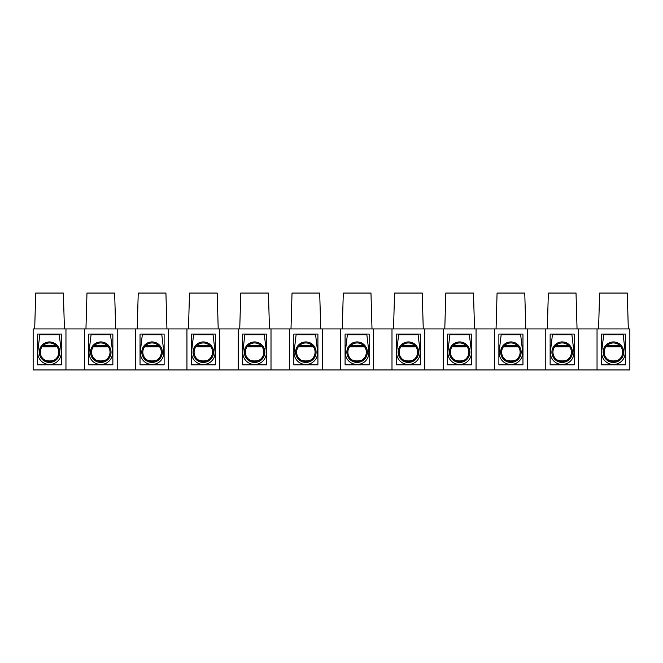 <?xml version="1.0" encoding="UTF-8"?>
<svg xmlns="http://www.w3.org/2000/svg" width="663" height="663" viewBox="0 0 663 663"><rect width="100%" height="100%" fill="white"/><g stroke="black" fill="none" stroke-linecap="round" stroke-linejoin="round"><path stroke-width="0.99" d="M473.498 293.054L474.526 328.939L473.498 293.054L445.818 293.054L444.79 328.939L445.818 293.054M422.232 293.054L423.259 328.939L422.232 293.054L394.551 293.054L393.532 328.939L394.551 293.054M628.309 328.939L627.289 293.054L599.609 293.054L598.581 328.939M577.05 328.939L576.023 293.054L548.342 293.054L547.315 328.939M525.784 328.939L524.764 293.054L497.076 293.054L496.057 328.939M372.001 328.939L370.973 293.054L343.293 293.054L342.265 328.939M320.735 328.939L319.707 293.054L292.027 293.054L290.999 328.939M269.468 328.939L268.449 293.054L240.768 293.054L239.741 328.939M218.21 328.939L217.182 293.054L189.502 293.054L188.474 328.939M166.943 328.939L165.924 293.054L138.236 293.054L137.216 328.939M115.685 328.939L114.658 293.054L86.977 293.054L85.95 328.939M625.491 334.061L625.491 364.824L601.399 364.824L601.399 334.061L625.491 334.061M574.233 334.061L574.233 364.824L550.133 364.824L550.133 334.061L574.233 334.061M522.966 334.061L522.966 364.824L498.874 364.824L498.874 334.061L522.966 334.061M471.708 334.061L471.708 364.824L447.608 364.824L447.608 334.061L471.708 334.061M420.441 334.061L420.441 364.824L396.35 364.824L396.35 334.061L420.441 334.061M369.175 334.061L369.175 364.824L345.083 364.824L345.083 334.061L369.175 334.061M317.917 334.061L317.917 364.824L293.825 364.824L293.825 334.061L317.917 334.061M266.65 334.061L266.65 364.824L242.559 364.824L242.559 334.061L266.65 334.061M215.392 334.061L215.392 364.824L191.292 364.824L191.292 334.061L215.392 334.061M164.126 334.061L164.126 364.824L140.034 364.824L140.034 334.061L164.126 334.061M112.867 334.061L112.867 364.824L88.767 364.824L88.767 334.061L112.867 334.061M578.584 369.946L578.584 328.939L597.04 328.939L597.04 369.946L527.325 369.946L527.325 328.939L545.782 328.939L545.782 369.946M476.059 369.946L476.059 328.939L494.515 328.939L494.515 369.946L424.801 369.946L424.801 328.939L443.257 328.939L443.257 369.946M373.534 369.946L373.534 328.939L391.99 328.939L391.99 369.946L322.276 369.946L322.276 328.939L340.724 328.939L340.724 369.946M271.01 369.946L271.01 328.939L289.466 328.939L289.466 369.946L219.743 369.946L219.743 328.939L238.199 328.939L238.199 369.946M168.485 369.946L168.485 328.939L186.941 328.939L186.941 369.946L117.218 369.946L117.218 328.939L135.675 328.939L135.675 369.946M84.416 328.939L84.416 369.946L33.15 369.946L33.15 328.939L117.218 328.939M135.675 328.939L168.485 328.939M186.941 328.939L219.743 328.939M238.199 328.939L271.01 328.939M289.466 328.939L322.276 328.939M340.724 328.939L373.534 328.939M391.99 328.939L424.801 328.939M443.257 328.939L476.059 328.939M494.515 328.939L527.325 328.939M545.782 328.939L578.584 328.939M597.04 328.939L629.85 328.939L629.85 369.946L597.04 369.946M117.218 369.946L84.416 369.946M219.743 369.946L186.941 369.946M322.276 369.946L289.466 369.946M424.801 369.946L391.99 369.946M527.325 369.946L494.515 369.946M65.96 369.946L65.96 328.939M64.419 328.939L63.391 293.054L35.711 293.054L34.691 328.939M61.601 334.061L61.601 364.824L37.509 364.824L37.509 334.061L61.601 334.061M58.767 352.177A9.224 9.224 0 0 1 49.534 361.41A9.224 9.224 0 0 1 40.31 352.177A9.224 9.224 0 0 1 49.534 342.953A9.224 9.224 0 0 1 58.767 352.177M59.786 352.177A10.252 10.252 0 0 0 44.413 343.301A10.252 10.252 0 0 0 44.413 361.062A10.252 10.252 0 0 0 59.786 352.177M57.068 357.514C56.065 363.249 41.048 360.879 41.844 357.282M42.009 357.514C43.004 363.249 58.029 360.879 57.225 357.282M59.28 334.749L61.245 351.299A11.793 11.793 0 0 1 49.534 364.484A11.793 11.793 0 0 1 37.832 351.299L39.797 334.749L59.28 334.749M41.844 361.633L42.449 362.114M56.62 362.114L57.225 361.633M42.979 345.771L56.098 345.771L56.098 346.799L42.979 346.799L42.979 345.771M110.025 352.177A9.224 9.224 0 0 1 100.801 361.41A9.224 9.224 0 0 1 91.569 352.177A9.224 9.224 0 0 1 100.801 342.953A9.224 9.224 0 0 1 110.025 352.177M111.052 352.177A10.252 10.252 0 0 0 95.671 343.301A10.252 10.252 0 0 0 95.671 361.062A10.252 10.252 0 0 0 111.052 352.177M108.326 357.514C107.331 363.249 92.306 360.879 93.11 357.282M93.268 357.514C94.27 363.249 109.287 360.879 108.492 357.282M110.539 334.749L112.511 351.299A11.793 11.793 0 0 1 100.801 364.484A11.793 11.793 0 0 1 89.091 351.299L91.063 334.749L110.539 334.749M93.11 361.633L93.715 362.114M107.887 362.114L108.492 361.633M94.237 345.771L107.365 345.771L107.365 346.799L94.237 346.799L94.237 345.771M161.291 352.177A9.224 9.224 0 0 1 152.059 361.41A9.224 9.224 0 0 1 142.835 352.177A9.224 9.224 0 0 1 152.059 342.953A9.224 9.224 0 0 1 161.291 352.177M162.319 352.177A10.252 10.252 0 0 0 146.937 343.301A10.252 10.252 0 0 0 146.937 361.062A10.252 10.252 0 0 0 162.319 352.177M159.592 357.514C158.59 363.249 143.573 360.879 144.377 357.282M144.534 357.514C145.537 363.249 160.554 360.879 159.75 357.282M161.805 334.749L163.769 351.299A11.793 11.793 0 0 1 152.059 364.484A11.793 11.793 0 0 1 140.357 351.299L142.321 334.749L161.805 334.749M144.377 361.633L144.973 362.114M159.145 362.114L159.75 361.633M145.504 345.771L158.623 345.771L158.623 346.799L145.504 346.799L145.504 345.771M212.55 352.177A9.224 9.224 0 0 1 203.326 361.41A9.224 9.224 0 0 1 194.102 352.177A9.224 9.224 0 0 1 203.326 342.953A9.224 9.224 0 0 1 212.55 352.177M213.577 352.177A10.252 10.252 0 0 0 198.196 343.301A10.252 10.252 0 0 0 198.196 361.062A10.252 10.252 0 0 0 213.577 352.177M210.851 357.514C209.856 363.249 194.839 360.879 195.635 357.282M195.8 357.514C196.795 363.249 211.812 360.879 211.016 357.282M213.063 334.749L215.036 351.299A11.793 11.793 0 0 1 203.326 364.484A11.793 11.793 0 0 1 191.615 351.299L193.588 334.749L213.063 334.749M195.635 361.633L196.24 362.114M210.411 362.114L211.016 361.633M196.762 345.771L209.889 345.771L209.889 346.799L196.762 346.799L196.762 345.771M263.816 352.177A9.224 9.224 0 0 1 254.592 361.41A9.224 9.224 0 0 1 245.36 352.177A9.224 9.224 0 0 1 254.592 342.953A9.224 9.224 0 0 1 263.816 352.177M264.844 352.177A10.252 10.252 0 0 0 249.462 343.301A10.252 10.252 0 0 0 249.462 361.062A10.252 10.252 0 0 0 264.844 352.177M262.117 357.514C261.114 363.249 246.097 360.879 246.901 357.282M247.059 357.514C248.061 363.249 263.078 360.879 262.275 357.282M264.33 334.749L266.294 351.299A11.793 11.793 0 0 1 254.592 364.484A11.793 11.793 0 0 1 242.882 351.299L244.846 334.749L264.33 334.749M246.901 361.633L247.506 362.114M261.678 362.114L262.275 361.633M248.028 345.771L261.147 345.771L261.147 346.799L248.028 346.799L248.028 345.771M315.082 352.177A9.224 9.224 0 0 1 305.85 361.41A9.224 9.224 0 0 1 296.626 352.177A9.224 9.224 0 0 1 305.85 342.953A9.224 9.224 0 0 1 315.082 352.177M316.102 352.177A10.252 10.252 0 0 0 300.729 343.301A10.252 10.252 0 0 0 300.729 361.062A10.252 10.252 0 0 0 316.102 352.177M313.384 357.514C312.381 363.249 297.364 360.879 298.159 357.282M298.325 357.514C299.32 363.249 314.345 360.879 313.541 357.282M315.588 334.749L317.56 351.299A11.793 11.793 0 0 1 305.85 364.484A11.793 11.793 0 0 1 294.14 351.299L296.112 334.749L315.588 334.749M298.159 361.633L298.764 362.114M312.936 362.114L313.541 361.633M299.286 345.771L312.414 345.771L312.414 346.799L299.286 346.799L299.286 345.771M366.341 352.177A9.224 9.224 0 0 1 357.117 361.41A9.224 9.224 0 0 1 347.884 352.177A9.224 9.224 0 0 1 357.117 342.953A9.224 9.224 0 0 1 366.341 352.177M367.368 352.177A10.252 10.252 0 0 0 351.987 343.301A10.252 10.252 0 0 0 351.987 361.062A10.252 10.252 0 0 0 367.368 352.177M364.642 357.514C363.647 363.249 348.622 360.879 349.426 357.282M349.583 357.514C350.586 363.249 365.603 360.879 364.807 357.282M366.854 334.749L368.819 351.299A11.793 11.793 0 0 1 357.117 364.484A11.793 11.793 0 0 1 345.406 351.299L347.371 334.749L366.854 334.749M349.426 361.633L350.031 362.114M364.202 362.114L364.807 361.633M350.553 345.771L363.672 345.771L363.672 346.799L350.553 346.799L350.553 345.771M417.607 352.177A9.224 9.224 0 0 1 408.375 361.41A9.224 9.224 0 0 1 399.151 352.177A9.224 9.224 0 0 1 408.375 342.953A9.224 9.224 0 0 1 417.607 352.177M418.626 352.177A10.252 10.252 0 0 0 403.253 343.301A10.252 10.252 0 0 0 403.253 361.062A10.252 10.252 0 0 0 418.626 352.177M415.908 357.514C414.905 363.249 399.888 360.879 400.684 357.282M400.85 357.514C401.844 363.249 416.87 360.879 416.066 357.282M418.121 334.749L420.085 351.299A11.793 11.793 0 0 1 408.375 364.484A11.793 11.793 0 0 1 396.673 351.299L398.637 334.749L418.121 334.749M400.684 361.633L401.289 362.114M415.461 362.114L416.066 361.633M401.819 345.771L414.939 345.771L414.939 346.799L401.819 346.799L401.819 345.771M468.865 352.177A9.224 9.224 0 0 1 459.641 361.41A9.224 9.224 0 0 1 450.409 352.177A9.224 9.224 0 0 1 459.641 342.953A9.224 9.224 0 0 1 468.865 352.177M469.893 352.177A10.252 10.252 0 0 0 454.511 343.301A10.252 10.252 0 0 0 454.511 361.062A10.252 10.252 0 0 0 469.893 352.177M467.166 357.514C466.172 363.249 451.147 360.879 451.951 357.282M452.108 357.514C453.111 363.249 468.128 360.879 467.332 357.282M469.379 334.749L471.352 351.299A11.793 11.793 0 0 1 459.641 364.484A11.793 11.793 0 0 1 447.931 351.299L449.904 334.749L469.379 334.749M451.951 361.633L452.556 362.114M466.727 362.114L467.332 361.633M453.078 345.771L466.205 345.771L466.205 346.799L453.078 346.799L453.078 345.771M520.132 352.177A9.224 9.224 0 0 1 510.9 361.41A9.224 9.224 0 0 1 501.676 352.177A9.224 9.224 0 0 1 510.9 342.953A9.224 9.224 0 0 1 520.132 352.177M521.159 352.177A10.252 10.252 0 0 0 505.778 343.301A10.252 10.252 0 0 0 505.778 361.062A10.252 10.252 0 0 0 521.159 352.177M518.433 357.514C517.43 363.249 502.413 360.879 503.217 357.282M503.374 357.514C504.377 363.249 519.394 360.879 518.59 357.282M520.646 334.749L522.61 351.299A11.793 11.793 0 0 1 510.9 364.484A11.793 11.793 0 0 1 499.198 351.299L501.162 334.749L520.646 334.749M503.217 361.633L503.814 362.114M517.985 362.114L518.59 361.633M504.344 345.771L517.463 345.771L517.463 346.799L504.344 346.799L504.344 345.771M571.39 352.177A9.224 9.224 0 0 1 562.166 361.41A9.224 9.224 0 0 1 552.942 352.177A9.224 9.224 0 0 1 562.166 342.953A9.224 9.224 0 0 1 571.39 352.177M572.418 352.177A10.252 10.252 0 0 0 557.036 343.301A10.252 10.252 0 0 0 557.036 361.062A10.252 10.252 0 0 0 572.418 352.177M569.691 357.514C568.697 363.249 553.68 360.879 554.475 357.282M554.641 357.514C555.635 363.249 570.652 360.879 569.857 357.282M571.904 334.749L573.876 351.299A11.793 11.793 0 0 1 562.166 364.484A11.793 11.793 0 0 1 550.456 351.299L552.428 334.749L571.904 334.749M554.475 361.633L555.08 362.114M569.252 362.114L569.857 361.633M555.602 345.771L568.73 345.771L568.73 346.799L555.602 346.799L555.602 345.771M622.656 352.177A9.224 9.224 0 0 1 613.432 361.41A9.224 9.224 0 0 1 604.2 352.177A9.224 9.224 0 0 1 613.432 342.953A9.224 9.224 0 0 1 622.656 352.177M623.684 352.177A10.252 10.252 0 0 0 608.303 343.301A10.252 10.252 0 0 0 608.303 361.062A10.252 10.252 0 0 0 623.684 352.177M620.958 357.514C619.955 363.249 604.938 360.879 605.742 357.282M605.899 357.514C606.902 363.249 621.919 360.879 621.115 357.282M623.17 334.749L625.134 351.299A11.793 11.793 0 0 1 613.432 364.484A11.793 11.793 0 0 1 601.722 351.299L603.686 334.749L623.17 334.749M605.742 361.633L606.347 362.114M620.518 362.114L621.115 361.633M606.869 345.771L619.988 345.771L619.988 346.799L606.869 346.799L606.869 345.771M57.291 334.061L57.291 334.749M108.558 334.061L108.558 334.749M159.816 334.061L159.816 334.749M211.083 334.061L211.083 334.749M262.349 334.061L262.349 334.749M313.607 334.061L313.607 334.749L313.607 334.061M364.874 334.061L364.874 334.749M416.132 334.061L416.132 334.749M467.398 334.061L467.398 334.749L467.398 334.061M518.657 334.061L518.657 334.749M569.923 334.061L569.923 334.749M621.181 334.061L621.181 334.749M41.918 334.061L41.918 334.749M93.176 334.061L93.176 334.749M144.443 334.061L144.443 334.749M195.701 334.061L195.701 334.749M246.968 334.061L246.968 334.749M298.226 334.061L298.226 334.749L298.226 334.061M349.492 334.061L349.492 334.749M400.759 334.061L400.759 334.749M452.017 334.061L452.017 334.749M503.283 334.061L503.283 334.749M554.541 334.061L554.541 334.749M605.808 334.061L605.808 334.749"/></g></svg>
